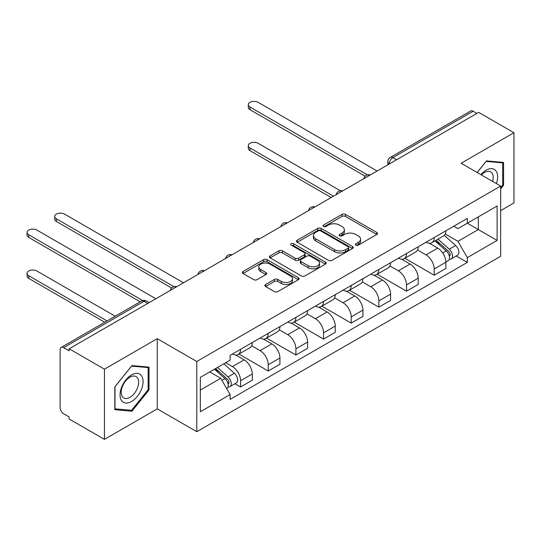 <?xml version="1.0" encoding="UTF-8"?>
<svg xmlns="http://www.w3.org/2000/svg" width="541" height="541" viewBox="0 0 541 541"><rect width="100%" height="100%" fill="white"/><g stroke="black" fill="none" stroke-linecap="round" stroke-linejoin="round"><path stroke-width="0.81" d="M355.87 245.147A1.724 0.994 0 0 0 358.304 245.147L376.793 234.476A2.462 1.42 0 0 0 377.51 233.469A2.462 1.42 0 0 0 376.793 232.468L345.469 214.385A2.462 1.42 0 0 0 341.993 214.385L323.504 225.056A1.724 0.994 0 0 0 322.997 225.759A1.724 0.994 0 0 0 323.504 226.463A1.724 0.994 0 0 0 325.939 226.463L328.333 225.083A7.872 4.544 0 0 1 339.464 225.083L342.074 226.591A7.872 4.544 0 0 1 344.38 229.803A7.872 4.544 0 0 1 342.074 233.015L339.687 234.402A1.724 0.994 0 0 0 339.18 235.105A1.724 0.994 0 0 0 339.687 235.808A1.724 0.994 0 0 0 342.122 235.808L344.516 234.422A7.872 4.544 0 0 1 355.647 234.422L358.257 235.93A7.872 4.544 0 0 1 360.57 239.149A7.872 4.544 0 0 1 358.257 242.361L355.87 243.741A1.724 0.994 0 0 0 355.363 244.444A1.724 0.994 0 0 0 355.87 245.147L355.87 243.741M265.597 284.505A2.462 1.42 0 0 0 264.88 285.513A2.462 1.42 0 0 0 265.597 286.514L274.388 291.585A2.462 1.42 0 0 0 277.864 291.585L298.402 279.731A2.462 1.42 0 0 0 299.119 278.73A2.462 1.42 0 0 0 298.402 277.722L267.078 259.639A2.462 1.42 0 0 0 263.595 259.639L243.065 271.494A2.462 1.42 0 0 0 242.341 272.502A2.462 1.42 0 0 0 243.065 273.503L253.682 279.636A2.462 1.42 0 0 0 257.158 279.636L265.949 274.558A2.462 1.42 0 0 0 266.666 273.557A2.462 1.42 0 0 0 265.949 272.549L260.681 269.513A6.58 3.801 0 0 1 258.754 266.821A6.58 3.801 0 0 1 262.818 263.311A6.58 3.801 0 0 1 269.993 264.136L290.612 276.038A6.58 3.801 0 0 1 292.539 278.73A6.58 3.801 0 0 1 288.475 282.24A6.58 3.801 0 0 1 281.306 281.415L277.864 279.433A2.462 1.42 0 0 0 274.388 279.433L265.597 284.505L265.597 286.514M196.796 361.489L157.269 338.666L104.44 369.165L69.16 348.803L478.67 112.372L513.95 132.741L461.121 163.24L500.655 186.063L196.796 361.489L196.796 431.704L500.655 256.278L500.655 186.063M328.502 260.343A2.462 1.42 0 0 0 331.985 260.343L352.516 248.488A2.462 1.42 0 0 0 353.239 247.487A2.462 1.42 0 0 0 352.516 246.48L321.198 228.397A2.462 1.42 0 0 0 317.716 228.397L297.185 240.251A2.462 1.42 0 0 0 296.461 241.259A2.462 1.42 0 0 0 297.185 242.26L328.502 260.343M291.87 245.519A1.724 0.994 0 0 1 293.614 245.763L293.614 243.714L325.459 262.101A2.462 1.42 0 0 1 326.182 263.109A2.462 1.42 0 0 1 325.459 264.109L304.928 275.964A2.462 1.42 0 0 1 301.445 275.964L270.121 257.881L270.121 255.873A2.462 1.42 0 0 0 269.404 256.88A2.462 1.42 0 0 0 270.121 257.881M270.121 255.873L278.913 250.801A2.462 1.42 0 0 1 282.388 250.801L295.095 258.131A2.462 1.42 0 0 0 298.571 258.131L304.407 254.77A2.462 1.42 0 0 0 305.124 253.763A2.462 1.42 0 0 0 304.407 252.762L291.18 245.12A1.724 0.994 0 0 1 290.673 244.417A1.724 0.994 0 0 1 291.741 243.504A1.724 0.994 0 0 1 293.614 243.714M104.44 369.165L104.44 439.38L69.16 419.011L69.16 416.969L63.662 413.797A5.011 2.894 -120 0 1 60.119 407.65L60.119 349.723A5.011 2.894 -120 0 1 61.153 347.423L141.465 301.06A5.011 2.894 60 0 1 143.967 301.31L63.662 347.674A5.011 2.894 -120 0 0 61.153 347.423M500.655 210.625L513.95 202.949L513.95 132.741M104.44 439.38L157.269 408.881L196.796 431.704M69.16 348.803L69.16 350.845L63.662 347.674M396.594 159.757L392.867 157.607A5.011 2.894 60 0 0 390.359 157.363L470.67 110.993A5.011 2.894 60 0 1 473.179 111.243L392.867 157.607A5.011 2.894 120 0 0 389.324 163.747L389.324 163.957M476.898 113.394L473.179 111.243M434.173 237.546A11.53 6.661 60 0 1 431.786 242.72L443.485 235.964A11.53 6.661 -120 0 0 445.872 230.791M417.571 249.962L426.017 254.845A11.53 6.661 60 0 1 434.173 268.965L445.872 262.209A11.53 6.661 -120 0 0 437.723 248.089L429.344 243.254M445.872 262.209L445.872 268.458L434.173 275.213L404.844 258.28M431.786 242.72A11.53 6.661 60 0 1 426.112 242.199M434.173 268.965L434.173 275.213M406.521 253.513A11.53 6.661 60 0 1 404.134 258.686L415.833 251.937A11.53 6.661 -120 0 0 418.22 246.757M377.192 274.246L406.521 291.18L418.22 284.424L418.22 278.182A11.53 6.661 -120 0 0 410.064 264.055L401.692 259.22M404.134 258.686A11.53 6.661 60 0 1 398.453 258.172M389.912 265.929L398.365 270.811A11.53 6.661 60 0 1 406.521 284.931L406.521 291.18M378.862 269.479A11.53 6.661 60 0 1 376.475 274.659L388.174 267.903A11.53 6.661 -120 0 0 390.561 262.723M349.533 290.213L378.862 307.146L390.561 300.39L390.561 294.148A11.53 6.661 -120 0 0 382.413 280.022L374.034 275.186M376.475 274.659A11.53 6.661 60 0 1 370.795 274.138M362.26 281.895L370.707 286.777A11.53 6.661 60 0 1 378.862 300.904L378.862 307.146M351.21 285.445A11.53 6.661 60 0 1 348.817 290.625L360.522 283.869A11.53 6.661 -120 0 0 362.91 278.689M321.875 306.179L351.21 323.112L362.91 316.357L362.91 310.115A11.53 6.661 -120 0 0 354.754 295.988L346.382 291.153M348.817 290.625A11.53 6.661 60 0 1 343.143 290.104M334.602 297.861L343.055 302.744A11.53 6.661 60 0 1 351.21 316.87L351.21 323.112M323.552 301.411A11.53 6.661 60 0 1 321.165 306.591L332.864 299.836A11.53 6.661 -120 0 0 335.251 294.656M294.223 322.145L323.552 339.079L335.251 332.323L335.251 326.081A11.53 6.661 -120 0 0 327.095 311.954L318.723 307.119M321.165 306.591A11.53 6.661 60 0 1 315.484 306.071M306.95 313.834L315.396 318.71A11.53 6.661 60 0 1 323.552 332.837L323.552 339.079M295.9 317.378A11.53 6.661 60 0 1 293.506 322.558L305.212 315.802A11.53 6.661 -120 0 0 307.599 310.622M266.564 338.111L295.9 355.045L307.599 348.289L307.599 342.047A11.53 6.661 -120 0 0 299.444 327.92L291.072 323.085M293.506 322.558A11.53 6.661 60 0 1 287.832 322.037M279.291 329.8L287.744 334.676A11.53 6.661 60 0 1 295.9 348.803L295.9 355.045M268.241 333.344A11.53 6.661 60 0 1 265.854 338.524L277.553 331.768A11.53 6.661 -120 0 0 279.94 326.588M238.912 354.078L268.241 371.011L279.94 364.255L279.94 358.014A11.53 6.661 -120 0 0 271.785 343.887L263.413 339.051M265.854 338.524A11.53 6.661 60 0 1 260.174 338.003M251.639 345.767L260.086 350.642A11.53 6.661 60 0 1 268.241 364.769L268.241 371.011M240.589 349.31A11.53 6.661 60 0 1 238.196 354.49L249.901 347.735A11.53 6.661 -120 0 0 252.289 342.554M234.977 383.738L240.589 386.977L252.289 380.222L252.289 373.98A11.53 6.661 -120 0 0 244.133 359.853L235.754 355.018M238.196 354.49A11.53 6.661 60 0 1 232.522 353.97M225.692 362.72L232.434 366.609A11.53 6.661 60 0 1 240.589 380.736L240.589 386.977M453.764 226.233L457.929 228.64L497.111 206.02L478.318 216.873L478.318 229.56L457.929 241.333L445.223 233.996M200.346 390.047L220.735 378.281L230.128 394.551L200.346 411.748L200.346 377.354L230.128 360.164L230.128 355.349L467.323 218.408L467.323 223.217L497.111 240.414L467.323 257.604L457.929 241.333M497.111 206.02L497.111 240.414M230.128 394.551L230.128 399.359L467.323 262.419L467.323 257.604M500.655 188.877L503.576 185.238L503.576 162.428L486.474 160.9L477.148 172.491M157.269 338.666L157.269 408.881M114.807 409.693L131.916 411.221L149.025 389.939L149.025 367.129L131.916 365.601L114.807 386.883L114.807 409.693M220.735 378.281L209.739 371.931M456.219 256.008L467.323 262.419M502.69 184.724L503.576 185.238M130.111 410.179L131.916 411.221M148.139 389.425L149.025 389.939M356.553 245.391L358.257 244.41A7.872 4.544 0 0 0 360.57 241.191L360.57 239.149M344.38 229.803L344.38 231.852A7.872 4.544 0 0 1 342.074 235.065L340.37 236.052M376.759 234.496L345.469 216.427A2.462 1.42 0 0 0 341.993 216.427L324.187 226.706M352.482 248.508L321.198 230.446A2.462 1.42 0 0 0 317.716 230.446L297.212 242.28M348.167 248.191A1.724 0.994 0 0 0 348.675 247.487A1.724 0.994 0 0 0 348.167 246.784L320.671 230.906A1.724 0.994 0 0 0 318.236 230.906L315.714 232.366A7.872 4.544 0 0 0 313.408 235.578A7.872 4.544 0 0 0 315.714 238.797L334.507 249.644A7.872 4.544 0 0 0 345.645 249.644L348.167 248.191L348.167 250.233A1.724 0.994 0 0 0 348.675 249.529L348.675 247.487M313.408 235.578L313.408 237.627A7.872 4.544 0 0 0 315.714 240.84L315.714 238.797M348.167 250.233L345.645 251.693A7.872 4.544 0 0 1 334.507 251.693L315.714 240.84M270.155 257.901L278.913 252.85L278.913 250.801M305.124 253.763L305.124 255.812A2.462 1.42 0 0 1 304.407 256.813L298.571 260.18A2.462 1.42 0 0 1 295.095 260.18L282.388 252.85A2.462 1.42 0 0 0 278.913 252.85M293.614 245.763L325.425 264.13M308.275 265.746A6.58 3.801 0 0 0 315.45 266.571A6.58 3.801 0 0 0 319.515 263.054A6.58 3.801 0 0 0 317.587 260.37L310.318 256.177A2.462 1.42 0 0 0 306.842 256.177L301.012 259.538A2.462 1.42 0 0 0 300.289 260.546A2.462 1.42 0 0 0 301.012 261.546L308.275 265.746L308.275 267.788A6.58 3.801 0 0 0 315.45 268.613A6.58 3.801 0 0 0 319.515 265.104L319.515 263.054M300.289 260.546L300.289 262.595A2.462 1.42 0 0 0 301.012 263.595L301.012 261.546M308.275 267.788L301.012 263.595M292.539 278.73L292.539 280.779A6.58 3.801 0 0 1 288.475 284.289A6.58 3.801 0 0 1 281.306 283.464L277.864 281.482A2.462 1.42 0 0 0 274.388 281.482L265.631 286.534M258.754 266.821L258.754 268.87A6.58 3.801 0 0 0 260.681 271.555L260.681 269.513M265.915 274.578L260.681 271.555M298.368 279.751L267.078 261.688A2.462 1.42 0 0 0 263.595 261.688L243.098 273.523M434.978 240.88L446.244 250.936A6.269 3.618 60 0 1 448.212 260.627L445.872 261.979M435.275 241.151L440.577 244.207M340.323 190.73L258.138 143.284A5.768 3.327 -0 0 0 251.856 142.56A5.768 3.327 -0 0 0 248.292 145.637A5.768 3.327 -0 0 0 249.983 147.991L333.479 196.194M436.114 240.224L448.651 251.416A3.009 1.738 60 0 1 449.598 256.069A3.009 1.738 60 0 1 449.321 256.177M437.987 239.142L449.26 249.198A6.269 3.618 60 0 1 451.228 258.889A6.269 3.618 60 0 1 449.334 259.092M444.269 235.369L455.637 245.513A6.269 3.618 60 0 1 457.605 255.203L451.228 258.889M331.173 197.526L249.983 150.648A5.768 3.327 180 0 1 248.292 148.295L248.292 145.637M365.175 176.21L249.983 109.708A5.768 3.327 180 0 1 248.292 107.355L248.292 104.697A5.768 3.327 -0 0 0 249.983 107.05L367.461 174.871M377.091 171.017L258.138 102.337A5.768 3.327 -0 0 0 251.856 101.62A5.768 3.327 -0 0 0 248.292 104.697M496.388 183.602A16.298 9.407 120 0 0 496.097 171.091A16.298 9.407 120 0 0 480.895 174.655M492.655 181.445A12.335 7.121 120 0 0 492.06 173.174A12.335 7.121 120 0 0 490.673 171.889A12.335 7.121 120 0 0 481.402 174.946M477.189 172.511L486.116 161.401L502.69 162.882L502.69 184.988L500.655 187.524M501.595 162.253L502.69 162.882M141.539 375.792A16.298 9.407 120 0 0 125.796 380.012A16.298 9.407 120 0 0 121.583 400.617A16.298 9.407 120 0 0 137.319 396.404A16.298 9.407 120 0 0 141.539 375.792M137.502 377.875A12.335 7.121 120 0 0 136.116 376.59A12.335 7.121 120 0 0 124.633 382.345A12.335 7.121 120 0 0 122.388 396.675A12.335 7.121 120 0 0 123.774 397.96A12.335 7.121 120 0 0 135.257 392.198A12.335 7.121 120 0 0 137.502 377.875M131.558 410.308L114.983 408.827L114.983 386.727L131.558 366.108L148.139 367.582L148.139 389.689L131.558 410.308M147.037 366.954L148.139 367.582M171.585 287.981L56.392 221.479A5.768 3.327 180 0 1 54.709 219.125L54.709 216.461A5.768 3.327 -0 0 0 56.392 218.814L173.871 286.642M183.5 282.787L64.548 214.108A5.768 3.327 -0 0 0 58.266 213.384A5.768 3.327 -0 0 0 54.709 216.461M214.419 369.233L225.002 378.673A6.269 3.618 60 0 1 226.97 388.364L226.659 388.539M214.527 369.172L219.335 371.944M115.199 316.221L36.896 271.014A5.768 3.327 -0 0 0 30.607 270.29A5.768 3.327 -0 0 0 27.05 273.367A5.768 3.327 -0 0 0 28.741 275.721L107.044 320.935M215.555 368.577L227.409 379.146A3.009 1.738 60 0 1 228.349 383.799A3.009 1.738 60 0 1 228.079 383.907M217.435 367.488L228.011 376.928A6.269 3.618 60 0 1 229.979 386.626A6.269 3.618 60 0 1 228.086 386.822M223.818 363.802L234.395 373.249A6.269 3.618 60 0 1 236.363 382.94L229.979 386.626M104.738 322.26L28.741 278.385A5.768 3.327 180 0 1 27.05 276.032L27.05 273.367M140.193 301.79L28.741 237.445A5.768 3.327 180 0 1 27.05 235.092L27.05 232.427A5.768 3.327 -0 0 0 28.741 234.78L142.675 300.559M155.849 298.754L36.896 230.074A5.768 3.327 -0 0 0 30.607 229.35A5.768 3.327 -0 0 0 27.05 232.427M389.5 163.855L389.324 163.747A5.011 2.894 0 0 1 387.856 161.705L387.856 164.802M268.241 364.769L279.94 358.014M295.9 348.803L307.599 342.047M323.552 332.837L335.251 326.081M351.21 316.87L362.91 310.115M378.862 300.904L390.561 294.148M406.521 284.931L418.22 278.182M240.589 380.736L252.289 373.98M232.434 366.609L244.133 359.853M260.086 350.642L271.785 343.887M287.744 334.676L299.444 327.92M315.396 318.71L327.095 311.954M343.055 302.744L354.754 295.988M370.707 286.777L382.413 280.022M398.365 270.811L410.064 264.055M426.017 254.845L437.723 248.089M369.868 175.189A5.011 2.894 120 0 0 367.65 176.467M342.21 191.156A5.011 2.894 120 0 0 339.998 192.434M314.558 207.122A5.011 2.894 120 0 0 312.34 208.4M286.899 223.088A5.011 2.894 120 0 0 284.688 224.366M259.247 239.054A5.011 2.894 120 0 0 257.029 240.332M231.589 255.021A5.011 2.894 120 0 0 229.377 256.299M203.937 270.987A5.011 2.894 120 0 0 201.719 272.265M176.278 286.953A5.011 2.894 120 0 0 174.067 288.231M147.693 303.46L143.967 301.31A5.011 2.894 120 0 1 146.476 301.06A5.011 5.011 0 0 0 141.465 301.06M358.257 244.41L358.257 242.361M339.687 235.808L339.687 234.402M342.074 235.065L342.074 233.015M323.504 226.463L323.504 225.056M341.993 216.427L341.993 214.385M345.469 216.427L345.469 214.385M376.793 234.476L376.793 232.468M297.185 242.26L297.185 240.251M317.716 230.446L317.716 228.397M321.198 230.446L321.198 228.397M352.516 248.488L352.516 246.48M334.507 251.693L334.507 249.644M345.645 251.693L345.645 249.644M282.388 252.85L282.388 250.801M295.095 260.18L295.095 258.131M298.571 260.18L298.571 258.131M304.407 256.813L304.407 254.77M325.459 264.109L325.459 262.101M274.388 281.482L274.388 279.433M277.864 281.482L277.864 279.433M281.306 283.464L281.306 281.415M265.949 274.558L265.949 272.549M243.065 273.503L243.065 271.494M263.595 261.688L263.595 259.639M267.078 261.688L267.078 259.639M298.402 279.731L298.402 277.722M446.244 250.936L442.727 252.965M450.22 254.689L449.091 255.338M455.637 245.513L449.26 249.198M249.983 150.648L249.983 147.991M249.983 107.05L249.983 109.708M56.392 218.814L56.392 221.479M225.002 378.673L221.966 380.424M228.978 382.426L227.842 383.075M234.395 373.249L228.011 376.928M28.741 278.385L28.741 275.721M28.741 234.78L28.741 237.445M370.294 174.946A5.011 5.011 0 0 0 363.856 178.658M342.636 190.912A5.011 5.011 0 0 0 336.204 194.625M314.984 206.878A5.011 5.011 0 0 0 308.546 210.591M287.325 222.845A5.011 5.011 0 0 0 280.894 226.557M259.666 238.811A5.011 5.011 0 0 0 253.235 242.524M232.015 254.777A5.011 5.011 0 0 0 225.583 258.49M204.356 270.743A5.011 5.011 0 0 0 197.925 274.456M176.704 286.71A5.011 5.011 0 0 0 170.273 290.422M149.16 302.608L146.476 301.06M390.359 157.363A5.011 5.011 0 0 0 387.856 161.705"/></g></svg>
